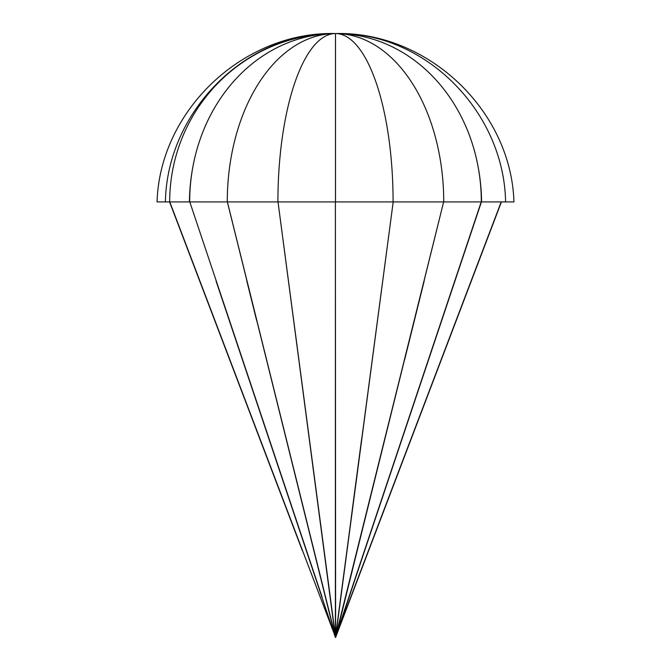<?xml version="1.0" encoding="UTF-8"?>
<svg xmlns="http://www.w3.org/2000/svg" width="671" height="671" viewBox="0 0 671 671"><rect width="100%" height="100%" fill="white"/><g stroke="black" fill="none" stroke-linecap="round" stroke-linejoin="round"><path stroke-width="1.01" d="M335.022 635.814L335.416 637.45L334.879 635.915M334.913 635.814L335.223 636.938M335.022 635.915L227.343 201.921M335.19 635.814L278.012 201.921L335.399 635.84M335.19 635.915L335.609 637.45L501.422 201.921M335.391 635.915L335.483 637.45L335.609 635.915M335.391 635.84L335.391 201.921L335.609 635.84M335.559 637.45L393.198 201.921L335.601 635.84M336.087 635.915L443.632 201.921L335.743 636.033M335.777 636.938L335.601 637.45M336.121 635.915L368.773 550.346M227.159 201.921L157.064 201.921C159.832 110.052 243.741 31.243 335.5 33.55A168.371 145.817 -90 0 0 189.683 201.921A168.371 145.817 -90 0 1 335.5 33.55A168.371 108.232 -90 0 0 227.268 201.921A168.371 108.232 -90 0 1 335.5 33.55A168.371 57.589 -90 0 0 277.911 201.921L227.268 201.921M277.911 201.921L335.5 201.921L335.5 33.55A168.371 57.589 -90 0 0 277.911 201.921M393.089 201.921L335.5 201.921L335.5 33.55A168.371 57.589 -90 0 1 393.089 201.921A168.371 57.589 -90 0 0 335.5 33.55A168.371 108.232 -90 0 1 443.732 201.921L393.089 201.921M443.732 201.921A168.371 108.232 -90 0 0 335.5 33.55C427.259 31.243 511.168 110.052 513.936 201.921L443.841 201.921M481.317 201.921A168.371 145.817 -90 0 0 335.5 33.55A168.371 145.817 -90 0 1 481.317 201.921M169.688 201.921A168.371 165.812 -90 0 1 335.5 33.55C246.559 31.378 167.012 111.017 165.401 201.921M169.578 201.921L302.227 550.346M335.206 636.888L216.054 281.006M335.794 636.888L481.426 201.921M401.988 439.178L415.232 399.639M481.208 201.921L336.246 634.9L345.682 596.896M404.579 359.916L424.206 280.923M256.607 320.419L246.794 280.923M169.797 201.921L333.789 632.661L321.963 597.349M189.792 201.921L322.03 596.896M325.452 596.569L296.028 478.171M266.613 359.782L256.8 320.319M335.391 635.789L330.182 596.393M309.314 438.608L283.237 241.367M351.252 517.5L361.686 438.608M365.167 517.643L384.777 438.708M404.387 359.782L424.005 280.855M362.189 557.4L375.416 517.903M337.211 632.661L501.203 201.921M335.257 636.033L227.385 201.921M189.407 201.921C189.625 185.875 191.646 170.216 195.471 154.951M481.593 201.921C481.375 185.875 479.354 170.216 475.529 154.951M505.598 201.921C503.988 111.017 424.441 31.378 335.5 33.55"/></g></svg>
